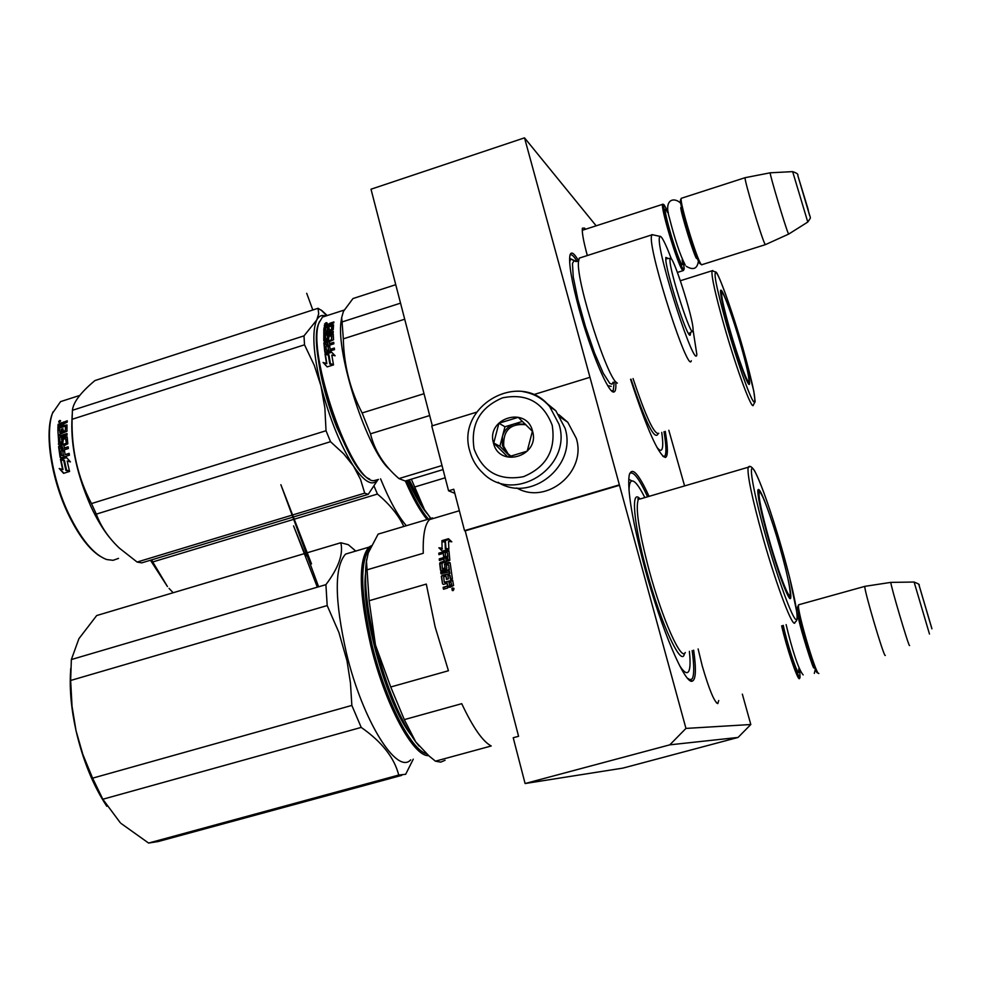 <?xml version="1.0" encoding="UTF-8"?>
<svg xmlns="http://www.w3.org/2000/svg" width="981" height="981" viewBox="0 0 981 981"><rect width="100%" height="100%" fill="white"/><g stroke="black" fill="none" stroke-linecap="round" stroke-linejoin="round"><path stroke-width="1.47" d="M587.337 255.538L587.116 254.741C583.388 240.909 581.819 232.043 582.407 228.144L584.615 228.132L585.449 229.272M718.73 700.532L717.822 703.598C714.303 702.053 709.116 689.496 702.249 665.927L698.116 648.944M742.347 694.143L750.808 724.518L685.952 728.417L524.516 137.843L596.154 225.814M684.591 485.926L668.821 430.279M615.725 381.634C616.191 388.084 615.602 391.529 613.959 391.946C608.882 394.583 590.537 351.517 579.023 308.856C571.653 281.277 568.624 263.435 569.936 255.342C571.089 251.062 573.946 252.853 578.52 260.701M693.653 650.182C696.314 669.067 695.909 679.367 692.439 681.072C685.4 685.535 661.562 630.109 644.873 568.33C632.316 520.886 627.092 489.838 629.201 475.184C631.887 466.233 638.508 473.296 649.054 496.361M665.253 431.346C668.024 447.655 668.086 456.349 665.412 457.453C658.57 455.245 646.957 429.2 630.575 379.328M685.952 728.417L669.815 744.837L525.093 783.537L513.222 737.749L518.569 736.29L465.215 530.868L619.489 485.276M669.815 744.837L738.055 737.442L750.808 724.518M525.093 783.537L622.96 768.098L738.055 737.442M432.339 425.803L371.002 189.223L524.516 137.843M618.986 484.97L464.528 530.635L453.774 489.237L448.562 490.807L431.75 425.975L476.607 412.179M533.529 394.669L589.593 377.415M464.528 530.635L465.215 530.868M448.562 490.807L454.841 493.345M663.99 431.726C666.209 444.957 666.528 453.014 664.946 455.895L663.364 456.668M614.167 382.234L613.272 390.364L611.874 391.076M570.01 255.048C571.42 253.858 573.713 255.869 576.889 261.093M692.169 650.587C694.205 665.498 694.229 674.903 692.243 678.791L689.385 680.054M629.63 473.639C633.076 470.549 639.06 478.262 647.583 496.791M498.029 482.284C530.66 503.241 577.196 466.098 565.105 428.329L555.835 410.757L544.234 401.229M474.093 448.955C482.75 471.935 499.219 481.18 523.486 476.68C546.515 467.03 556.08 449.874 552.193 425.214C543.241 402.198 526.687 393.062 502.542 397.845C479.819 407.532 470.328 424.565 474.093 448.955M493.492 443.056C499.17 468.648 540.249 456.312 532.548 431.186C526.662 405.582 485.865 418.114 493.492 443.056M493.75 443.02L507.851 456.999L527.214 451.15L532.389 431.272L518.201 417.342L498.912 423.24L493.75 443.02L499.856 446.306L510.157 456.496M498.912 423.24L504.957 426.76L499.856 446.306M522.517 421.401L504.957 426.76M525.436 424.221L514.485 423.853C508.317 425.975 504.295 430.205 502.407 436.533L502.407 445.533L506.748 453.124L511.138 456.275L508.035 453.811L503.707 446.232C503.008 430.377 510.427 423.203 525.939 424.724M516.766 487.974C546.564 505.411 587.03 471.873 576.288 438.323L567.766 422.259L558.753 414.558M799.723 678.362L799.343 678.717C797.283 679.477 786.455 647.215 781.649 625.853M799.061 670.734L798.718 668.919M799.687 669.238L800.055 677.454C798.043 678.214 787.363 646.221 782.752 625.547M817.394 672.758C814.721 674.021 796.56 612.573 797.798 606.479L798.215 605.731M818.865 673.432L818.681 673.481C815.947 674.793 797.234 611.494 798.497 605.24L799.159 604.639M885.303 655.443L885.193 655.492C883.648 656.387 863.954 589.655 864.788 586.38L865.132 586.307M909.608 645.547L909.522 645.596C908.565 646.221 890.49 585.142 890.822 582.395L891.042 582.371M683.499 270.498L682.347 269.947C677.43 264.024 660.188 206.574 662.678 204.318L663.475 204.453M682.776 263.178L682.089 259.94M683.242 261.179L684.248 268.88L683.046 268.72C678.055 262.638 660.753 204.269 664.076 204.771L668.184 212.031M701.28 264.551L699.723 263.448C695.394 257.819 679.208 204.281 680.507 199.916L680.789 199.376M701.869 264.858L700.937 264.073C696.51 258.297 679.833 203.141 681.157 198.665L681.66 198.187M788.638 234.103L765.56 244.576L764.873 243.889C761.391 237.463 744.052 179.486 745.07 177.696L745.315 177.635M807.706 222.098L788.785 234.03L788.27 233.355C785.462 227.273 769.619 174.213 770.183 172.815L770.343 172.791M405.496 725.719C393.271 705.314 382.982 678.913 374.619 646.491C368.648 622.187 365.655 601.267 365.668 583.744M366.771 559.047L366.171 563.119C364.061 583.437 367.152 610.722 375.453 644.983L369.126 600.74L426.306 584.087L435.147 626.945L448.44 670.746L390.732 686.994L375.453 644.983C386.661 687.718 400.101 720.029 415.76 741.943L429.004 755.934L435.454 761.17L491.223 745.989C482.738 741.526 472.916 727.436 461.732 703.684L404.307 719.625L415.76 741.943L419.083 746.051M435.454 761.17L440.665 762.139L445.08 760.287M369.126 600.74L366.489 561.328L368.255 552.941L378.114 534.13L432.192 518.017M366.747 569.912L423.252 553.272C422.786 535.332 424.896 524.112 429.592 519.587L432.523 517.919L432.302 518.79M390.732 686.994L404.307 719.625M679.759 665.903C685.02 673.849 688.294 674.793 689.569 668.711C690.281 665.02 690.219 659.244 689.385 651.359M759.294 492.303L757.786 490.574M768.957 512.72C762.347 494.044 758.632 486.625 757.798 490.451C757.724 497.208 761.281 513.443 768.466 539.17C777.688 571.874 788.908 601.758 790.551 598.41L789.19 597.662L789.521 595.381M790.551 598.41C791.508 596.522 790.196 588.024 786.615 572.929M766.1 537.355C778.019 579.428 792.28 618.337 795.996 619.551C799.895 621.39 793.188 588.318 782.139 549.703C771.164 511.126 757.773 473.602 753.101 468.893C748.27 463.559 754.107 495.233 766.1 537.355M684.517 653.334C682.003 669.091 661.182 624.811 646.675 570.93C633.358 522.824 630.611 487.729 640.103 498.986M629.017 490.525C629.115 484.565 630.084 481.377 631.899 480.948C634.817 480.592 639.122 486.135 644.824 497.6M442.088 548.232L441.928 540.936L442.088 548.232L438.863 547.79L442.345 551.163L448.881 549.25L445.288 548.71L445.043 541.291L441.928 540.936M445.999 548.502L445.399 541.034L445.644 548.44L448.857 548.919L448.538 541.414L451.8 541.806L448.464 538.716L448.857 539.513L444.148 540.899M451.309 541.745L448.857 539.513M443.437 541.107L442.308 541.438L445.055 541.733M449.249 562.371L445.116 563.585L445.497 564.161L449.629 562.947L449.249 562.371L450.132 562.824L452.388 578.643L450.463 579.207L449.482 575.074L447.876 575.54L448.403 578.876L446.478 579.428L445.95 576.105L443.719 576.754L444.27 582.26L452.633 580.151L453.578 585.461L450.021 587.337L448.611 586.491L447.63 588.024L443.473 589.238L443.13 587.325L443.743 589.152M443.13 587.325L446.796 586.258L443.486 587.693M446.796 586.258L447.814 585.608L447.128 583.339L443.461 584.406L442.529 583.854L441.695 576.742L442.394 575.773L449.874 573.591L449.617 571.837L440.96 573.75L440.727 572.009L441.254 573.677M447.459 585.228L447.128 583.339M442.529 583.854L441.327 576.264L442.394 575.773M442.014 575.283L449.874 573.591M449.506 573.1L449.249 571.334M440.727 572.009L449.004 569.593L449.384 570.108L441.107 572.524M449.384 570.108L448.636 565.068M449.004 569.593L448.746 565.228M440.8 570.648L446.134 569.299L446.846 568.342L446.453 565.228L448.366 564.676M440.861 570.672L440.052 563.854L444.418 561.88L444.209 559.771L443.817 559.145L439.39 560.445L439.243 558.863L439.635 559.501L447.876 557.085L447.471 553.026M440.481 570.194L439.672 563.253L440.395 562.334L440.788 562.947M440.395 562.334L444.037 561.279L444.418 561.88M444.037 561.279L443.817 559.145M439.243 558.863L447.483 556.448L447.876 557.085M447.483 556.448L447.544 553.149M443.939 556.84L443.338 553.358L438.912 554.657L438.814 553.149L439.255 554.547M447.152 552.475L445.239 552.793L445.521 556.374L443.62 556.926L443.338 553.358M438.814 553.149L448.133 550.402L448.525 551.089L439.206 553.836M442.345 568.502L441.965 563.29L449.838 560.274L448.979 550.795L448.133 550.402M442.578 568.514L445.141 568.134L444.773 565.081L445.497 564.161M444.761 567.594L444.773 565.081M450.745 579.121L450.058 575.553M446.76 579.354L445.95 576.105M444.454 582.469L452.719 580.642M445.938 560.715L447.827 559.893L447.324 558.115L445.73 558.594L446.257 560.629M449.519 585.461L451.395 584.59L450.978 582.224L449.053 582.775L449.874 585.841L451.738 584.97L451.064 582.702M448.047 558.912L448.207 560.494L446.33 561.316M442.615 568.87L445.141 568.134M439.709 560.359L439.635 559.501M447.152 586.638L447.814 585.608M449.09 587.214L448.611 586.491M452.67 587.95L454.007 588.379L453.173 590.587L452.29 590.537L451.898 588.477L454.007 588.379M444.393 564.504L445.116 563.585M445.399 541.034L441.928 540.654L448.464 538.716M447.422 549.667L445.288 548.71M445.055 542.027L442.308 541.72M442.48 548.955L439.684 548.575M452.388 590.084L452.756 589.029L451.934 588.992L453.835 588.882M453.222 589.458L453.492 588.821L453.222 589.458M453.749 588.465L453.823 589.679L452.155 590.157M452.793 589.176L452.143 589.213M361.216 727.412L102.821 799.245L92.606 778.154L351.848 705.413L361.216 727.412C381.805 741.783 394.313 757.663 398.727 775.051L405.668 774.291L413.259 759.184M401.769 775.358L158.211 841.539L148.585 843.059L398.727 775.051M121.019 823.415L148.585 843.059M102.821 799.245L120.246 822.679M106.806 806.284C93.22 785.683 82.956 760.496 76.028 730.71L82.833 754.389L92.606 778.154M355.772 551.064L348.28 544.676L340.799 542.751C343.522 553.885 338.568 567.852 325.913 584.651L327.188 605.571L338.899 632.438L347.004 660.838L350.45 682.911L351.848 705.413M325.913 584.651L71.355 659.551L78.921 638.668L96.678 615.553L340.799 542.751M71.355 659.551L70.644 680.471L327.188 605.571M70.73 668.466L70.522 672.525C69.504 690.035 71.343 709.435 76.028 730.71L72.042 706.332L70.644 680.471M410.696 734.561C386.44 703.573 360.898 612.254 365.508 573.554M426.637 753.813C411.223 750.22 385.607 700.52 372.326 646.16C360.297 593.333 359.573 560.58 370.18 547.913M371.161 545.792L368.93 547.165C358.126 559.857 358.813 592.941 370.99 646.418C385.239 704.983 413.418 756.989 428.611 755.591M410.72 759.87C396.851 775.198 362.602 720.679 346.501 653.432C334.509 600.053 334.202 566.932 345.57 554.093L352.044 552.168M759.233 492.401C758.313 496.754 761.599 512.401 769.092 539.354C778.46 572.622 789.73 601.794 790.196 594.474C790.33 588.011 786.934 572.45 780.018 547.79C771.434 517.416 760.741 488.71 759.233 492.401L757.798 492.204M318.617 586.797L280.873 484.7L311.504 563.867M317.341 587.178L293.564 525.89L305.851 556.485M325.864 323.362L324.969 324.086M324.87 323.877L325.851 323.436M690.624 332.657L690.244 335.048C687.509 339.647 665.081 269.419 665.805 258.346L665.854 257.439L667.987 258.346M665.817 257.966L666.516 258.579M369.604 479.01C346.293 471.125 306.526 350.953 318.531 323.914L319.487 321.523M328.157 324.736L325.361 325.385M378.507 479.439L373.687 480.715C351.517 482.076 306.195 351.946 319.095 322.675L322.491 317.071L326.403 315.808M580.801 257.635L579.28 258.113L578.434 262.074C576.362 282.503 608.085 380.787 617.38 383.105M579.28 258.113L651.678 234.925L651.335 237.071C649.643 255.268 688.49 375.049 691.298 360.738M671.445 259.094C665.351 243.018 661.439 235.428 659.71 236.323L659.244 238.653C657.932 256.384 695.394 371.345 696.841 354.497L693.064 330.082M689.287 333.295L689.042 334.214M651.678 234.925L653.211 234.9M429.678 415.552L370.487 433.823C374.632 450.88 384.123 465.791 398.948 478.581L405.227 481.033L443.056 469.58M442.002 465.521L398.948 478.581M424.013 393.7L362.136 412.964L370.487 433.823M404.699 319.217L343.325 338.85C343.89 365.202 350.156 389.898 362.136 412.964M400.542 303.154L342.062 321.952L343.325 338.85M395.748 284.698L352.964 298.555L343.424 311.406L341.658 317.648L342.062 321.952M341.633 317.807L341.069 321.498C335.845 354.448 367.789 451.444 389.543 469.359M330.413 363.755L328.966 354.938L324.981 353.749L331.222 351.75L331.627 352.289L326.268 353.994M331.222 351.75L335.122 355.784L331.811 355.097L333.43 364.491L330.094 363.681L328.561 354.435M335.036 355.772L331.627 352.289M323.46 362.872L326.845 363.62L323.043 362.443L327.188 366.894L333.515 364.895L329.775 363.988L333.013 365.055M329.775 363.988L328.243 354.73L325.03 354.104L328.316 355.171M327.225 366.894L324.503 363.988M326.845 363.62L325.422 354.632M326.452 363.215L325.03 354.104M329.739 326.526L329.383 325.79L332.817 324.686L333.221 325.533L331.652 326.035L331.578 330.376L332.032 326.832M329.199 325.054L327.777 323.926L325.079 324.797L323.902 328.402L331.394 325.999L332.081 326.906M331.173 329.579L329.076 330.254L329.493 331.038L331.578 330.376M329.076 330.254L329.187 328.12L327.384 328.696L327.679 331.627L326.17 332.105L325.753 331.32L327.274 330.83L327.679 331.627M327.274 330.83L327.384 328.696M325.753 331.32L325.618 328.721L323.828 329.297L324.233 330.119L325.557 329.702M324.135 341.045L324.233 330.119M325.152 352.51L324.282 343.509L331.786 340.505L331.161 335.527L329.064 336.422L328.451 339.745L323.779 340.812L323.828 329.297M331.652 339.524L331.823 336.262M331.37 339.843L324.588 342.013L325.005 342.676M334.423 348.696L330.511 349.947L330.106 349.383L334.337 348.034L334.533 349.641L324.834 352.265L323.865 342.86L324.588 342.013M330.511 349.947L330.425 349.285M330.106 349.383L329.702 345.766L327.887 346.354L328.684 350.524L326.796 350.45M327.887 346.354L328.684 350.524M328.279 349.972L326.44 350.291L326.011 346.318L333.871 343.804L333.724 342.308L329.506 343.657L329.91 344.282L333.798 343.043M329.714 345.876L327.948 346.44M333.221 332.314L325.827 334.68L325.41 333.92L333.221 331.419L333.221 332.682L325.41 335.195L325.802 339.144L327.311 338.445L327.985 335.183L333.246 334.055L333.528 339.769L329.346 341.719L329.506 343.657M327.311 338.445L327.728 339.144L328.402 335.919L333.258 334.435M327.237 335.98L327.654 336.704M325.802 339.144L326.219 339.843L325.569 339.144M332.817 333.699L327.654 335.355M325.41 333.92L325.434 332.682L333.246 329.665L333.528 324.895L332.817 324.686M329.383 325.79L330.315 324.061L333.748 322.957L333.896 321.952L330.008 323.203L330.389 324.037M327.777 323.926L328.181 324.797L329.187 324.907L328.819 324.11M325.913 322.7L326.992 322.798L325.655 323.988L324.576 323.877L326.035 322.982M327.262 324.086L325.14 324.907M328.794 324.184L330.008 323.203M325.079 324.797L324.417 328.243M325.851 344.576L325.741 343.117L327.531 342.295L328.095 344.871L326.575 345.349L325.851 344.576M327.531 342.295L327.691 344.233L326.17 344.723M327.691 344.233L328.095 344.871M328.181 324.797L327.58 326.366L325.79 326.943L325.95 325.631L327.764 324.883L327.642 325.913M326.207 327.666L326.317 326.783M325.79 326.943L326.146 327.679M328.01 327.078L328.181 325.741M329.125 329.076L327.789 329.506M329.775 346.477L328.292 346.955M326.219 339.843L327.728 339.144M611.175 386.379L607.717 385.607M569.642 261.988L570.378 259.842M571.285 259.242L573.566 260.431M325.14 315.87C321.535 314.742 318.727 316.127 316.716 320.027C311.811 331.492 313.209 353.43 320.934 385.815L324.87 408.01L326.035 430.733L330.511 441.695L96.31 514.13L91.466 503.584C77.855 477.539 71.392 449.445 72.091 419.292L72.422 410.303C73.281 402.247 80.785 392.339 94.936 380.567L318.065 308.292L321.621 310.56M52.949 411.995L52.067 414.325C44.623 434.362 51.478 478.728 67.701 513.026C78.039 534.694 88.854 549.115 100.148 556.301M377.734 480.003L368.218 494.363L364.711 493.149L137.107 562.052L119.486 548.22C108.646 538.005 100.92 526.638 96.31 514.13M377.231 480.273C372.057 486.38 364.159 481.671 353.528 466.122L360.554 479.464L364.711 493.149M368.218 494.363L141.779 562.861L137.107 562.052M318.065 308.292L318.69 313.785L316.716 320.027L304 335.87L304.515 344.809L314.227 365.226L320.934 385.815C329.591 418.752 340.456 445.521 353.528 466.122L343.681 453.823L330.511 441.695M327.225 315.551L321.78 310.511M347.691 450.537L336.863 427.471C327.114 402.909 320.873 379.561 318.126 357.415M304 335.87L72.422 410.303M72.153 415.135L71.871 421.597C71.061 447.459 77.364 475.662 90.767 506.196C96.555 518.716 102.772 529.102 109.431 537.38M304.515 344.809L72.091 419.292M326.035 430.733L91.466 503.584M118.529 558.397L113.073 560.31L106.782 559.562C93.82 554.792 81.006 539.317 68.363 513.149C51.919 478.409 44.979 433.492 52.508 413.209L60.552 401.634L66.34 399.757M61.08 459.366L66.622 457.612M63.973 460.138L66.156 470.083L69.467 471.027L67.174 461.009L70.436 461.904L66.365 457.318L60.43 459.194L64.439 460.334L66.598 470.157L69.443 470.954M60.981 459.819L63.679 460.445L65.874 470.402L69.577 471.456L63.593 473.333L59.216 468.513L63.042 469.568L60.981 459.819L63.704 460.518M59.682 468.648L63.9 473.247M60.503 459.599L62.588 469.47M65.764 426.919L65.212 430.61L65.629 426.747M63.446 431.432L63.446 432.13L65.715 431.162M57.83 429.666L58.848 444.503L57.83 429.666L59.534 429.114L59.792 432.596L61.227 432.13L61.239 429.298L62.956 428.758L63.446 432.13M60.013 432.523L61.729 432.682L61.742 429.886L62.943 429.494M65.543 438.666L66.45 443.755L66.046 439.12L65.249 438.495L63.262 439.39L62.858 443.375L58.345 444.086M62.735 451.052L63.373 455.172L62.735 451.052L64.464 450.512L65.102 454.632L69.111 453.357L69.43 455.159L60.957 457.845L60.099 457.318L58.615 446.711L59.252 445.766L66.45 443.755M58.615 446.711L59.755 446.159M59.105 447.091L60.712 457.869M65.102 454.632L69.185 453.749M64.562 447.925L68.204 447.262M61.46 438.679L62.183 442.137L61.46 438.679L62.146 437.771L67.174 436.864L67.787 443.792L63.851 445.779L64.623 448.403M60.442 442.382L62.183 442.137M65.261 426.318L57.867 428.439L58.112 424.307L67.272 420.788L67.162 422.222L63.14 424.111L63.054 425.582L67.002 424.932L66.953 431.309L59.534 434.338L59.583 435.92L67.015 433.553L67.088 435.147L59.645 437.526L59.964 442.259L61.68 441.708M59.583 435.92L67.039 434.203M63.606 425.411L63.557 426.208L67.002 425.129M63.054 425.582L63.557 426.208M62.428 423.203L62.931 423.853L67.198 421.622M61.447 422.652L62.477 423.265M59.633 420.469L60.614 420.677L59.412 422.37L59.915 420.861M64.133 448.059L68.143 446.784L68.376 448.525L60.92 450.892L61.607 455.429L63.373 455.172M59.252 445.766L65.948 443.363M62.943 431.591L65.212 430.61M58.112 424.307L58.406 428.268M61.116 449.016L62.907 448.955L61.141 449.224M62.404 448.611L62.134 446.33L60.687 446.784L60.969 449.065M62.134 446.33L62.907 448.955M60.172 426.502L60.135 427.299L61.84 426.747L59.633 426.686L60.135 427.299M61.337 426.134L61.472 424.05L60.037 424.503L59.633 426.686M61.472 424.05L61.84 426.747M58.333 430.242L59.522 429.862M63.225 451.37L64.525 450.953M62.073 455.589L63.851 455.442M61.962 439.145L67.174 436.852M58.615 424.957L61.95 423.314M60.295 421.352L58.652 422.063L58.885 421.192L60.381 420.714L59.583 421.585L60.295 421.352M669.962 259.879L670.219 258.371C672.5 253.245 693.126 317.476 693.064 329.358L692.978 330.879C691.948 340.481 669.398 271.075 669.962 259.879M423.62 508.317C418.642 501.426 413.479 492.045 408.145 480.15M445.19 477.796L414.705 486.993L424.479 509.679L430.72 518.459M430.831 518.422L424.479 509.679L409.249 479.819M411.333 479.182L414.705 486.993M656.694 446.956C659.747 451.076 661.648 451.395 662.408 447.9C662.997 444.945 662.776 439.782 661.746 432.4M721.538 292.669L720.495 291.283M748.282 383.546L748.393 381.793M727.706 304.564C723.389 292.963 720.998 288.353 720.52 290.756C720.446 295.367 723.291 307.899 729.055 328.365C737.344 357.575 748.037 386.894 749.349 384.344C750.011 383.399 749.214 378.114 746.97 368.513M726.651 324.87C736.792 360.419 749.631 396.864 753.592 401.72C756.903 403.338 753.396 385.717 743.071 348.831C733.616 315.808 721.525 280.836 716.866 273.429C712.623 268.794 715.885 285.937 726.651 324.87M658.092 433.847C654.707 440.898 645.67 422.688 631.004 379.193M374.141 486.318L377.427 494.056L152.754 561.954L151.712 559.857M169.063 588.404L173.171 592.745M152.754 561.954L167.444 586.552L150.436 560.237M377.427 494.056C389.457 504.087 398.274 514.878 403.853 526.466M427.017 513.529C420.996 506.404 414.632 495.295 407.912 480.224M428.464 519.121C421.56 511.26 414.24 498.434 406.465 480.653M427.14 519.525C420.26 511.42 413.001 498.581 405.349 480.997M406.355 525.718C398.053 516.19 389.457 500.555 380.579 478.814M424.663 509.973L424.699 510.623M721.734 292.706C721.047 295.539 723.684 307.568 729.643 328.807C737.982 358.175 748.626 386.821 748.981 381.168C749.116 376.827 746.406 364.822 740.839 345.165C733.126 318.04 722.948 289.91 721.734 292.706L720.557 292.534M312.816 309.996L306.71 293.294M469.838 451.186C472.119 459.684 476.435 466.944 482.775 472.928C513.48 505.019 572.941 467.496 559.035 424.307L549.63 406.49C542.456 398.347 533.529 393.393 522.861 391.615M798.841 668.588L798.644 672.512C796.817 673.224 786.737 642.383 783.279 625.4M914.108 582.04L929.473 634.02M919.197 585.657L931.778 628.208L919.197 585.657M682.555 261.204C683.034 264.551 682.764 265.508 681.721 264.061C676.657 257.574 660.372 200.063 666.491 210.363L667.595 212.411M792.648 171.626L807.78 222.049C811.998 215.612 810.294 220.357 807.952 208.757L797.811 175.501C798.485 174.262 796.744 172.975 792.562 171.626L770.183 172.803M797.896 175.758L809.717 215.771L797.896 175.758M749.521 466.858L748.123 467.275C747.142 474.927 752.12 498.458 763.059 537.907C777.001 587.398 793.776 630.955 795.113 622.126C797.271 620.838 797.884 617.723 796.928 612.769L789.619 577.478L782.151 549.716C770.894 511.003 761.71 484.7 754.597 470.806C751.777 466.515 749.619 465.35 748.123 467.275L640.691 498.814M685.302 652.488C681.427 661.917 662.408 619.526 649.177 570.464C638.889 531.334 635.271 507.68 638.324 499.513L637.785 498.777L639.833 499.071M613.162 382.161L611.936 384.221L609.802 383.399L603.205 373.136L594.535 352.976L585.485 326.71L577.883 299.573L573.26 277.047L572.463 263.497L574.044 260.688L575.908 261.547M331.468 329.297L331.885 330.082M323.865 342.86L324.282 343.509M324.27 325.447L324.674 326.317M63.569 421.965L64.072 422.627M688.662 333.675L692.978 330.879M712.831 270.523L712.022 270.781C711.274 275.882 715.272 294.006 724.015 325.152C736.424 368.979 752.317 411.762 753.359 404.945L755.149 401.646L753.813 391.26L743.083 348.856C732.623 311.774 718.558 273.552 716.105 272.142L712.022 270.781L680.373 280.738M658.754 433.295C654.474 435.221 645.903 416.986 633.064 378.568M716.326 702.739L717.822 703.598M611.273 390.499L613.959 391.946M687.546 678.263L692.439 681.072M662.543 455.895L665.412 457.453M555.835 410.757L549.63 406.49C520.138 369.285 455.638 406.024 469.825 451.15M506.748 453.124L508.035 453.811M560.507 417.317L567.766 422.259M799.135 667.963L798.816 668.65M799.061 615.381L798.338 616.448M797.798 606.479L798.497 605.24M798.571 604.799L864.788 586.38M931.913 628.833L919.001 585.093C919.97 584.688 918.302 583.67 913.998 582.04L890.809 582.383L864.788 586.356M582.26 230.302L662.678 204.318M677.417 272.424L682.997 270.658M664.076 204.771L662.837 204.122M683.929 269.481L683.598 270.106M682.862 260.308L682.482 261.265L682.236 259.658M667.374 212.203L668.355 212.975M695.137 255.452L696.314 255.967M681.856 208.683L681.182 209.799M680.507 199.916L681.157 198.665M681.231 198.321L745.07 177.696L770.183 172.815M701.979 264.662L765.315 244.674M698.411 260.946C697.405 268.806 693.322 270.572 686.136 266.231M696.167 257.684L696.657 258.506C694.989 258.861 680.274 211.271 680.802 207.592L680.74 207.678M680.802 203.361C674.989 197.169 663.352 198.113 669.349 217.659C674.842 239.376 680.127 255.146 685.204 264.968M796.192 607.57L798.031 609.679M815.309 669.373L814.316 673.407M812.93 665.658L813.666 666.786C815.469 676.498 797.627 621.059 798.007 614.449L797.945 614.413M786.124 624.615C791.974 649.226 798.595 669.937 803.169 674.903M366.171 563.119L366.489 561.328M631.899 480.948L628.711 479.194M447.643 558.226L448.023 558.839M429.592 519.587L459.353 510.733M355.478 551.15L353.565 549.102M368.93 547.165L345.57 554.093M569.593 258.346L576.411 261.535L578.41 261.007L578.434 262.074M318.518 323.902L319.095 322.675M689.3 334.546L690.244 335.048M659.71 236.323L651.887 234.606M341.069 321.498L341.658 317.648M322.491 317.071L344.073 310.106M325.52 339.083L325.925 339.782M326.747 315.698L321.02 309.971M52.067 414.325L52.508 413.209M79.743 395.441L60.552 401.634M670.219 258.371L665.817 258.776M748.552 383.927L749.349 384.344M747.632 382.455L748.515 381.67"/></g></svg>

